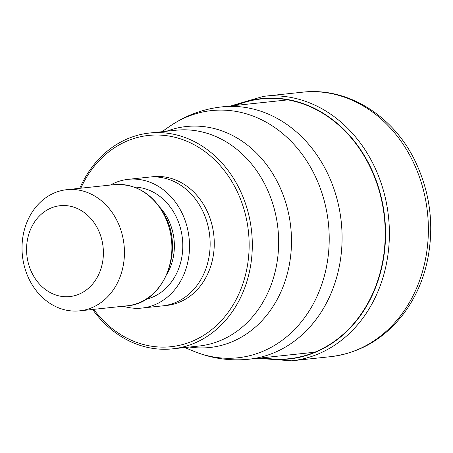 <?xml version="1.0" encoding="UTF-8"?>
<svg xmlns="http://www.w3.org/2000/svg" width="453" height="453" viewBox="0 0 453 453"><rect width="100%" height="100%" fill="white"/><g stroke="black" fill="none" stroke-linecap="round" stroke-linejoin="round"><path stroke-width="0.68" d="M262.927 357.728A130.628 109.558 83.9 0 0 368.023 302.921A130.628 109.558 83.9 0 0 369.031 164.801A130.628 109.558 -96.1 0 0 236.138 105.368M92.616 309.467A108.516 91.013 -96.1 0 0 172.536 348.85A108.516 91.013 -96.1 0 0 208.765 335.333A108.516 91.013 -96.1 0 0 238.85 187.774A108.516 91.013 -96.1 0 0 149.626 133.023A108.516 91.013 -96.1 0 0 113.397 146.54A108.516 91.013 -96.1 0 0 79.756 188.306M93.697 309.354A106.234 89.094 -96.1 0 0 206.523 333.476A106.234 89.094 -96.1 0 0 235.979 189.026A106.234 89.094 -96.1 0 0 113.165 148.658A106.234 89.094 -96.1 0 0 80.832 188.193M128.267 179.326L148.884 177.14A64.728 54.286 83.9 0 1 202.112 209.796A64.728 54.286 83.9 0 1 162.553 305.877L141.931 308.063A64.728 54.286 -96.1 0 0 181.489 211.981A64.728 54.286 -96.1 0 0 128.267 179.326A64.728 54.286 -96.1 0 0 110.424 185.051M123.29 306.217A64.728 54.286 -96.1 0 0 141.931 308.063M46.461 197.27A60.923 51.093 -96.1 0 0 29.57 280.107A60.923 51.093 -96.1 0 0 79.66 310.843A60.923 51.093 -96.1 0 0 100 303.261A60.923 51.093 -96.1 0 0 116.891 220.418A60.923 51.093 -96.1 0 0 66.801 189.682A60.923 51.093 -96.1 0 0 46.461 197.27M85.062 290.883A45.691 38.318 -96.1 0 0 97.729 228.754A45.691 38.318 -96.1 0 0 44.904 211.392A45.691 38.318 -96.1 0 0 32.237 273.521A45.691 38.318 -96.1 0 0 85.062 290.883M302.536 92.191A132.984 111.529 83.9 0 1 411.873 159.28A132.984 111.529 83.9 0 1 330.611 356.67L291.624 360.809A132.984 111.529 -96.1 0 0 372.887 163.42A132.984 111.529 -96.1 0 0 263.544 96.33L302.536 92.191C346.975 86.902 392.632 115.181 414.557 159.875C430.809 193.25 434.818 228.069 426.59 264.337C422.219 282.264 414.863 298.323 404.523 312.513C385.231 338.221 360.594 352.938 330.611 356.67M262.077 357.819A130.906 109.785 -96.1 0 0 368.062 303.516A130.906 109.785 -96.1 0 0 369.325 164.66A130.906 109.785 -96.1 0 0 235.283 105.458M314.693 352.236L248.799 359.229A126.891 106.421 -96.1 0 0 326.341 170.883A126.891 106.421 -96.1 0 0 222.01 106.868L287.904 99.87M222.01 106.868C203.114 108.958 185.781 115.379 170.005 126.132A124.298 104.241 83.9 0 1 313.804 173.289A124.298 104.241 83.9 0 1 307.27 313.855A124.298 104.241 83.9 0 1 193.912 351.313C211.591 358.51 229.886 361.149 248.799 359.229M189.631 347.032A111.115 93.188 -96.1 0 0 277.434 298.986A111.115 93.188 -96.1 0 0 277.717 182.576A111.115 93.188 -96.1 0 0 277.666 182.48A111.115 93.188 -96.1 0 0 166.721 131.211M149.626 133.023L175.957 130.232A108.516 91.013 83.9 0 1 265.135 184.886A108.516 91.013 83.9 0 1 265.181 184.977A108.516 91.013 83.9 0 1 198.867 346.052L172.536 348.85M150.957 176.964A64.728 54.286 83.9 0 1 206.234 209.354A64.728 54.286 83.9 0 1 164.609 305.611M134.088 187.061A56.733 47.582 83.9 0 1 175.758 215.9A56.733 47.582 83.9 0 1 146.002 299.28M160.243 207.712A50.64 42.474 83.9 0 1 168.091 219.235A50.64 42.474 83.9 0 1 167.242 273.595M127.112 305.809C163.29 303.68 184.784 251.472 164.881 215.498C152.888 193.765 136.013 183.476 114.252 184.643A60.923 51.093 83.9 0 1 164.343 215.379A60.923 51.093 83.9 0 1 127.112 305.809L79.66 310.843M263.544 96.33L230.77 105.934M257.559 358.3L291.624 360.809M161.846 131.727L170.005 126.132M66.801 189.682L114.252 184.643M184.756 347.553L193.912 351.313"/></g></svg>
